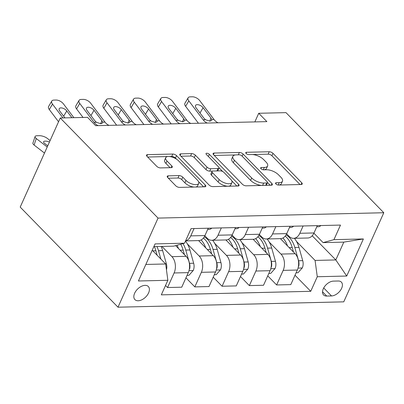 <?xml version="1.0" encoding="UTF-8"?>
<svg xmlns="http://www.w3.org/2000/svg" width="404" height="404" viewBox="0 0 404 404"><rect width="100%" height="100%" fill="white"/><g stroke="black" fill="none" stroke-linecap="round" stroke-linejoin="round"><path stroke-width="0.61" d="M275.876 183.936A2.015 0.874 24.2 0 0 278.492 185.047L301.243 184.507A2.879 1.247 24.2 0 0 302.268 184.047A2.879 1.247 24.2 0 0 301.783 182.82L272.983 153.343A2.879 1.247 24.2 0 0 269.241 151.758L246.496 152.293A2.015 0.874 24.2 0 0 245.778 152.616A2.015 0.874 24.2 0 0 246.117 153.48A2.015 0.874 24.2 0 0 248.733 154.586L251.677 154.52A9.206 3.99 24.2 0 1 263.65 159.595L266.049 162.054A9.206 3.99 24.2 0 1 267.594 165.988A9.206 3.99 24.2 0 1 264.317 167.453L261.373 167.524A2.015 0.874 24.2 0 0 260.656 167.847A2.015 0.874 24.2 0 0 260.994 168.705A2.015 0.874 24.2 0 0 263.615 169.816L266.559 169.746A9.206 3.99 24.2 0 1 278.528 174.826L280.931 177.28A9.206 3.99 24.2 0 1 282.472 181.219A9.206 3.99 24.2 0 1 279.199 182.684L276.255 182.754A2.015 0.874 24.2 0 0 275.538 183.078A2.015 0.874 24.2 0 0 275.876 183.936M138.158 300.768A9.378 5.676 135.7 0 0 147.329 295.092A9.378 5.676 135.7 0 0 148.329 286.507A9.378 5.676 135.7 0 0 145.087 285.355A9.378 5.676 135.7 0 0 135.911 291.031A9.378 5.676 135.7 0 0 134.916 299.611A9.378 5.676 135.7 0 0 138.158 300.768M168.251 175.851A2.879 1.247 24.2 0 0 167.226 176.311A2.879 1.247 24.2 0 0 167.705 177.538L175.785 185.81A2.879 1.247 24.2 0 0 179.528 187.395L204.793 186.799A2.879 1.247 24.2 0 0 205.813 186.34A2.879 1.247 24.2 0 0 205.333 185.108L176.533 155.631A2.879 1.247 24.2 0 0 172.791 154.045L147.531 154.646A2.879 1.247 24.2 0 0 146.506 155.106A2.879 1.247 24.2 0 0 146.985 156.333L156.747 166.322A2.879 1.247 24.2 0 0 160.489 167.907L171.301 167.655A2.879 1.247 24.2 0 0 172.326 167.195A2.879 1.247 24.2 0 0 171.841 165.963L167.004 161.009A7.696 3.338 24.2 0 1 165.711 157.722A7.696 3.338 24.2 0 1 171.134 156.813A7.696 3.338 24.2 0 1 178.457 160.736L197.415 180.144A7.696 3.338 24.2 0 1 198.707 183.436A7.696 3.338 24.2 0 1 193.279 184.34A7.696 3.338 24.2 0 1 185.961 180.416L182.8 177.179A2.879 1.247 24.2 0 0 179.058 175.594L168.251 175.851L167.564 177.381M383.8 212.736L285.997 112.635L258.732 113.282L266.882 121.624L95.662 125.689L87.511 117.347L60.246 117.993L158.05 218.094L383.8 212.736L343.754 301.844L118.003 307.202L158.05 218.094M242.37 184.229A2.879 1.247 24.2 0 0 246.112 185.815L271.377 185.219A2.879 1.247 24.2 0 0 272.397 184.759A2.879 1.247 24.2 0 0 271.917 183.527L243.117 154.05A2.879 1.247 24.2 0 0 239.375 152.465L214.115 153.066A2.879 1.247 24.2 0 0 213.09 153.525A2.879 1.247 24.2 0 0 213.57 154.752L242.37 184.229M238.082 186.007L212.822 186.608A2.879 1.247 24.2 0 1 209.08 185.022L180.28 155.545A2.879 1.247 24.2 0 1 179.795 154.313A2.879 1.247 24.2 0 1 180.82 153.853L191.632 153.596A2.879 1.247 24.2 0 1 195.374 155.186L207.055 167.14A2.879 1.247 24.2 0 0 210.792 168.726L217.968 168.554A2.879 1.247 24.2 0 0 218.988 168.099A2.879 1.247 24.2 0 0 218.508 166.867L206.348 154.419A2.015 0.874 24.2 0 1 206.01 153.56A2.015 0.874 24.2 0 1 207.429 153.323A2.015 0.874 24.2 0 1 209.343 154.348L238.623 184.32A2.879 1.247 24.2 0 1 239.107 185.547A2.879 1.247 24.2 0 1 238.082 186.007M338.229 281.007L333.431 281.118A9.085 5.499 135.7 0 0 324.543 286.618A9.085 5.499 135.7 0 0 323.579 294.935A9.085 5.499 135.7 0 0 326.72 296.051L331.517 295.94A9.085 5.499 135.7 0 0 340.4 290.441A9.085 5.499 135.7 0 0 341.37 282.123A9.085 5.499 135.7 0 0 338.229 281.007M312.196 235.779L335.805 259.939L343.814 242.117L323.089 242.612L333.941 239.653L340.486 225.084L191.077 228.629L184.532 243.198L173.68 246.157L153.858 246.627M333.941 239.653L363.388 238.951L346.718 276.038L317.271 276.74L315.08 260.434L296.501 241.415M295.011 275.225L310.726 291.309L317.271 276.74M310.726 291.309L161.312 294.854L167.862 280.285L138.415 280.987L155.086 243.9L184.532 243.198M60.246 117.993L20.2 207.101L118.003 307.202M258.732 113.282L254.853 121.907M315.08 260.434L335.805 259.939L346.718 276.038M145.849 264.448L165.67 263.979L152.237 250.233M165.534 285.466L167.554 287.537L174.104 272.968A11.721 7.822 -91.4 0 0 171.912 256.661L161.923 246.435M167.554 287.537L181.734 287.204L188.279 272.629A11.721 7.822 -91.4 0 0 186.087 256.323L175.634 245.627M185.951 277.816L194.819 286.891L201.369 272.321A11.721 7.822 -91.4 0 0 199.177 256.015L187.441 244.006M194.819 286.891L208.999 286.552L215.544 271.983A11.721 7.822 -91.4 0 0 213.352 255.676L198.611 240.592M213.216 277.169L222.084 286.244L228.634 271.675A11.721 7.822 -91.4 0 0 226.442 255.368L214.706 243.359M222.084 286.244L236.264 285.906L242.809 271.337A11.721 7.822 -91.4 0 0 240.617 255.03L225.876 239.941M240.481 276.518L249.349 285.598L255.899 271.028A11.721 7.822 -91.4 0 0 253.707 254.722L241.971 242.708M249.349 285.598L263.524 285.259L270.074 270.69A11.721 7.822 -91.4 0 0 267.882 254.384L253.141 239.294M267.746 275.871L276.614 284.951L283.164 270.377A11.721 7.822 -91.4 0 0 280.972 254.071L269.236 242.062M276.614 284.951L290.789 284.613L297.339 270.044A11.721 7.822 -91.4 0 0 295.147 253.737L280.406 238.648M313.893 233.199L323.089 242.612M286.628 233.845L288.981 236.249A11.721 7.822 -91.4 0 0 293.587 238.335A11.721 7.822 -91.4 0 0 299.829 233.29L303.121 225.967M259.363 234.492L261.716 236.901A11.721 7.822 -91.4 0 0 266.322 238.981A11.721 7.822 -91.4 0 0 272.564 233.941L275.856 226.614M232.103 235.138L234.451 237.547A11.721 7.822 -91.4 0 0 239.057 239.628A11.721 7.822 -91.4 0 0 245.299 234.588L248.591 227.265M204.838 235.79L207.186 238.193A11.721 7.822 -91.4 0 0 211.792 240.279A11.721 7.822 -91.4 0 0 218.034 235.234L221.326 227.912M293.587 238.335L307.767 238.001A11.721 7.822 -91.4 0 0 314.009 232.957L317.297 225.634M266.322 238.981L280.502 238.648A11.721 7.822 -91.4 0 0 286.744 233.603L290.032 226.28M239.057 239.628L253.237 239.294A11.721 7.822 -91.4 0 0 259.479 234.249L262.767 226.927M211.792 240.279L225.972 239.941A11.721 7.822 -91.4 0 0 232.214 234.896L235.507 227.573M185.562 240.9L198.707 240.587A11.721 7.822 -91.4 0 0 204.949 235.542L208.242 228.22M185.613 240.784A11.721 7.822 -91.4 0 0 190.769 235.88L194.061 228.558M165.67 263.979L167.862 280.285M343.814 242.117L363.388 238.951M278.881 185.037A9.206 3.99 24.2 0 0 281.391 183.628L282.472 181.219M264.004 169.806A9.206 3.99 24.2 0 0 266.509 168.397L267.594 165.988M300.026 184.537L271.902 155.752A2.879 1.247 24.2 0 0 268.16 154.161L252.515 154.535M235.391 154.939L214.246 155.444M270.16 185.244L267.529 182.552M266.781 182.982A2.015 0.874 24.2 0 0 267.499 182.659A2.015 0.874 24.2 0 0 267.16 181.8L241.88 155.924A2.015 0.874 24.2 0 0 239.259 154.813L236.158 154.889A9.206 3.99 24.2 0 0 232.881 156.353A9.206 3.99 24.2 0 0 234.426 160.287L251.707 177.977A9.206 3.99 24.2 0 0 263.676 183.052L266.781 182.982L265.716 185.35M266.034 185.345A2.015 0.874 24.2 0 0 266.413 185.067L267.499 182.659M232.881 156.353L231.8 158.762A9.206 3.99 24.2 0 0 233.345 162.696L234.426 160.287M261.757 185.446A9.206 3.99 24.2 0 1 250.621 180.386L233.345 162.696M180.957 156.232L190.552 156.005L191.632 153.596M212.625 171.064L209.711 171.134A2.879 1.247 24.2 0 1 205.969 169.549L194.289 157.59A2.879 1.247 24.2 0 0 190.552 156.005M217.296 170.917A2.879 1.247 24.2 0 0 217.907 170.503L218.988 168.099M219.034 167.786L222.7 171.533M231.76 180.81L236.865 186.037M219.175 179.543A7.696 3.338 24.2 0 0 226.493 183.466A7.696 3.338 24.2 0 0 231.916 182.563A7.696 3.338 24.2 0 0 230.628 179.27L223.947 172.437A2.879 1.247 24.2 0 0 220.205 170.847L213.034 171.018A2.879 1.247 24.2 0 0 212.009 171.478A2.879 1.247 24.2 0 0 212.494 172.705L219.175 179.543L218.089 181.952A7.696 3.338 24.2 0 0 225.412 185.875A7.696 3.338 24.2 0 0 230.836 184.971L231.916 182.563M212.009 171.478L210.928 173.887A2.879 1.247 24.2 0 0 211.413 175.114L212.494 172.705M218.089 181.952L211.413 175.114M194.117 187.052A7.696 3.338 24.2 0 1 184.881 182.825L181.719 179.588A2.879 1.247 24.2 0 0 177.977 178.002L168.382 178.23M195.581 187.017A7.696 3.338 24.2 0 0 197.622 185.84L198.707 183.436M165.711 157.722L164.63 160.13A7.696 3.338 24.2 0 0 165.918 163.418L167.004 161.009M170.084 167.68L165.918 163.418M176.604 159.216L175.452 158.04A2.879 1.247 24.2 0 0 171.71 156.454L169.215 156.515M167.751 156.545L147.662 157.025M203.576 186.825L198.551 181.684M296.112 272.776L297.985 272.735L302.333 267.862A7.767 5.181 -91.4 0 0 302.727 260.651L298.97 247.379A22.417 14.963 -91.4 0 0 294.354 238.32M287.522 245.93A22.417 14.963 -91.4 0 0 282.936 237.996M298.319 266.933L298.798 265.948A7.767 5.181 -91.4 0 0 298.581 260.752L294.824 247.48A22.417 14.963 -91.4 0 0 286.057 234.906M285.184 236.138A22.417 14.963 88.6 0 1 292.208 247.541L293.476 252.025M207.242 123.038A14.65 9.782 88.6 0 1 203.116 119.756L188.814 100.869L185.623 106.318A5.858 2.964 -149.6 0 1 184.926 103.252L188.123 97.798A5.858 2.964 30.4 0 0 188.814 100.869M198.435 123.25L185.623 106.318M320.867 225.548A7.767 5.181 88.6 0 1 318.165 226.775L316.771 226.806M218.15 122.781A14.65 9.782 88.6 0 1 214.019 119.498L199.722 100.611A5.858 2.964 30.4 0 0 192.395 96.798L190.213 96.849A5.858 2.964 30.4 0 0 188.123 97.798M209.721 121.16L210.959 118.089L211.671 119.554L211.63 120.387L209.949 121.16L205.464 119.7L203.98 118.256L196.112 107.868A4.686 2.373 -149.6 0 1 195.556 105.414A4.686 2.373 -149.6 0 1 197.233 104.651A4.686 2.373 -149.6 0 1 203.091 107.701L199.99 112.989M210.959 118.089L203.091 107.701M268.847 273.427L270.72 273.382L275.068 268.514A7.767 5.181 -91.4 0 0 275.462 261.302L271.705 248.026A22.417 14.963 -91.4 0 0 267.089 238.966M260.257 246.576A22.417 14.963 -91.4 0 0 255.671 238.643M271.054 267.579L271.533 266.6A7.767 5.181 -91.4 0 0 271.316 261.398L267.559 248.127A22.417 14.963 -91.4 0 0 258.792 235.557M257.919 236.784A22.417 14.963 88.6 0 1 264.943 248.187L266.211 252.672M241.582 274.074L243.455 274.028L247.803 269.16A7.767 5.181 -91.4 0 0 248.197 261.949L244.44 248.677A22.417 14.963 -91.4 0 0 239.825 239.612M232.992 247.223A22.417 14.963 -91.4 0 0 228.406 239.294M243.789 268.226L244.268 267.246A7.767 5.181 -91.4 0 0 244.051 262.044L240.294 248.773A22.417 14.963 -91.4 0 0 231.527 236.204M230.654 237.431A22.417 14.963 88.6 0 1 237.678 248.834L238.946 253.318M214.317 274.72L216.196 274.675L220.539 269.806A7.767 5.181 -91.4 0 0 220.932 262.595L217.175 249.324A22.417 14.963 -91.4 0 0 212.56 240.259M205.727 247.869A22.417 14.963 -91.4 0 0 201.142 239.941M216.529 268.872L217.004 267.892A7.767 5.181 -91.4 0 0 216.786 262.691L213.029 249.419A22.417 14.963 -91.4 0 0 204.262 236.85M203.389 238.077A22.417 14.963 88.6 0 1 210.413 249.485L211.681 253.964M179.977 123.685A14.65 9.782 88.6 0 1 175.851 120.402L161.549 101.515L158.358 106.964A5.858 2.964 -149.6 0 1 157.661 103.899L160.858 98.45A5.858 2.964 30.4 0 0 161.549 101.515M171.17 123.897L158.358 106.964M293.602 226.195A7.767 5.181 88.6 0 1 290.9 227.422L289.506 227.452M190.885 123.427A14.65 9.782 88.6 0 1 186.754 120.145L172.458 101.258A5.858 2.964 30.4 0 0 165.13 97.445L162.948 97.495A5.858 2.964 30.4 0 0 160.858 98.45M182.457 121.811L183.694 118.736L184.406 120.2L184.365 121.033L182.689 121.811L178.199 120.347L176.715 118.902L168.847 108.514A4.686 2.373 -149.6 0 1 168.291 106.06A4.686 2.373 -149.6 0 1 169.968 105.298A4.686 2.373 -149.6 0 1 175.826 108.348L172.725 113.64M183.694 118.736L175.826 108.348M152.717 124.331A14.65 9.782 88.6 0 1 148.586 121.054L134.285 102.162L131.093 107.61A5.858 2.964 -149.6 0 1 130.396 104.545L133.593 99.096A5.858 2.964 30.4 0 0 134.285 102.162M143.905 124.543L131.093 107.61M266.337 226.841A7.767 5.181 88.6 0 1 263.635 228.068L262.241 228.103M163.62 124.073A14.65 9.782 88.6 0 1 159.489 120.791L145.193 101.904A5.858 2.964 30.4 0 0 137.865 98.091L135.683 98.147A5.858 2.964 30.4 0 0 133.593 99.096M155.192 122.457L156.429 119.387L157.141 120.847L157.1 121.68L155.424 122.457L150.934 120.998L149.45 119.549L141.582 109.161A4.686 2.373 -149.6 0 1 141.026 106.707A4.686 2.373 -149.6 0 1 142.703 105.949A4.686 2.373 -149.6 0 1 148.561 108.994L145.46 114.287M156.429 119.387L148.561 108.994M125.452 124.982A14.65 9.782 88.6 0 1 121.321 121.7L107.02 102.808L103.828 108.262A5.858 2.964 -149.6 0 1 103.131 105.192L106.328 99.743A5.858 2.964 30.4 0 0 107.02 102.808M116.64 125.19L103.828 108.262M239.072 227.487A7.767 5.181 88.6 0 1 236.37 228.714L234.977 228.75M136.355 124.72A14.65 9.782 88.6 0 1 132.229 121.442L117.928 102.55A5.858 2.964 30.4 0 0 110.6 98.738L108.423 98.793A5.858 2.964 30.4 0 0 106.328 99.743M127.927 123.104L129.164 120.033L129.876 121.498L129.836 122.331L128.159 123.104L123.669 121.644L122.185 120.2L114.317 109.807A4.686 2.373 -149.6 0 1 113.761 107.353A4.686 2.373 -149.6 0 1 115.438 106.595A4.686 2.373 -149.6 0 1 121.296 109.641L118.195 114.933M129.164 120.033L121.296 109.641M187.052 275.366L188.931 275.321L193.274 270.453A7.767 5.181 -91.4 0 0 193.667 263.241L189.91 249.97A22.417 14.963 -91.4 0 0 185.466 241.112M178.462 248.521A22.417 14.963 -91.4 0 0 177.063 245.233M189.264 269.524L189.739 268.539A7.767 5.181 -91.4 0 0 189.526 263.342L185.764 250.066A22.417 14.963 -91.4 0 0 183.012 243.612M180.724 244.238A22.417 14.963 88.6 0 1 183.148 250.132L184.416 254.616M98.187 125.629A14.65 9.782 88.6 0 1 94.056 122.346L79.755 103.454L76.563 108.908A5.858 2.964 -149.6 0 1 75.866 105.838L79.063 100.389A5.858 2.964 30.4 0 0 79.755 103.454M83.032 117.453L76.563 108.908M211.807 228.134A7.767 5.181 88.6 0 1 209.11 229.361L207.712 229.396M109.09 125.371A14.65 9.782 88.6 0 1 104.964 122.089L90.663 103.197A5.858 2.964 30.4 0 0 83.335 99.389L81.159 99.44A5.858 2.964 30.4 0 0 79.063 100.389M100.662 123.75L101.899 120.68L102.611 122.144L102.571 122.978L100.894 123.75L96.404 122.291L94.92 120.847L87.052 110.454A4.686 2.373 -149.6 0 1 86.496 107.999A4.686 2.373 -149.6 0 1 88.173 107.242A4.686 2.373 -149.6 0 1 94.031 110.292L90.93 115.579M101.899 120.68L94.031 110.292M166.453 269.811A7.767 5.181 -91.4 0 0 166.403 263.888L162.645 250.616A22.417 14.963 -91.4 0 0 161.11 246.455M50.106 140.552L47.172 138.284A5.858 2.076 18.5 0 0 39.304 135.683L37.123 135.734A5.858 2.076 18.5 0 0 35.072 136.582A5.858 2.076 18.5 0 0 36.269 138.547L34.093 145.041A5.858 2.076 -161.5 0 1 32.901 143.077L35.072 136.582M47.212 146.995L36.269 138.547M44.485 153.066L34.093 145.041M160.863 259.06L158.499 250.717A22.417 14.963 -91.4 0 0 156.964 246.556M154.348 246.617A22.417 14.963 88.6 0 1 155.883 250.778L157.151 255.262M49.44 142.041A4.686 1.661 -161.5 0 0 45.228 141.122A4.686 1.661 -161.5 0 0 43.587 141.799A4.686 1.661 -161.5 0 0 44.541 143.369L47.733 145.834M62.958 117.928L52.495 104.106L49.298 109.555A5.858 2.964 -149.6 0 1 48.606 106.489L51.798 101.035A5.858 2.964 30.4 0 0 52.495 104.106M58.545 121.776L49.298 109.555M73.861 117.67L63.398 103.843A5.858 2.964 30.4 0 0 56.075 100.035L53.894 100.086A5.858 2.964 30.4 0 0 51.798 101.035M64.923 117.882L59.787 111.105A4.686 2.373 -149.6 0 1 59.236 108.651A4.686 2.373 -149.6 0 1 60.908 107.888A4.686 2.373 -149.6 0 1 66.771 110.938L63.665 116.226M71.902 117.715L66.771 110.938M171.912 256.661L186.087 256.323M199.177 256.015L213.352 255.676M226.442 255.368L240.617 255.03M253.707 254.722L267.882 254.384M280.972 254.071L295.147 253.737M299.829 233.29L314.009 232.957M283.164 270.377L297.339 270.044M255.899 271.028L270.074 270.69M272.564 233.941L286.744 233.603M228.634 271.675L242.809 271.337M245.299 234.588L259.479 234.249M201.369 272.321L215.544 271.983M218.034 235.234L232.214 234.896M174.104 272.968L188.279 272.629M190.769 235.88L204.949 235.542M323.71 287.946L331.517 295.94M322.533 291.769L326.72 296.051M278.144 185.027L279.199 182.684M260.893 168.594L261.373 167.524M263.267 169.796L264.317 167.453M246.016 153.363L246.496 152.293M268.16 154.161L269.241 151.758M271.902 155.752L272.983 153.343M301.02 184.512L301.783 182.82M275.775 183.825L276.255 182.754M213.428 154.591L214.115 153.066M238.309 154.833L239.375 152.465M242.153 156.202L243.117 154.05M271.155 185.224L271.917 183.527M250.621 180.386L251.707 177.977M262.61 185.426L263.676 183.052M180.133 155.383L180.82 153.853M194.289 157.59L195.374 155.186M205.969 169.549L207.055 167.14M209.711 171.134L210.792 168.726M216.903 170.927L217.968 168.554M208.378 156.499L209.343 154.348M237.865 186.012L238.623 184.32M177.977 178.002L179.058 175.594M181.719 179.588L182.8 177.179M184.881 182.825L185.961 180.416M171.079 167.66L171.841 165.963M146.844 156.171L147.531 154.646M171.71 156.454L172.791 154.045M175.452 158.04L176.533 155.631M204.57 186.805L205.333 185.108M298.046 268.084L302.222 267.988M294.824 247.48L298.97 247.379M289.168 247.612L292.208 247.541M298.581 260.752L302.727 260.651M298.521 265.665L298.798 265.948M205.464 119.7L203.116 119.756M214.019 119.498L211.671 119.554M270.781 268.731L274.957 268.635M267.559 248.127L271.705 248.026M261.903 248.258L264.943 248.187M271.316 261.398L275.462 261.302M271.256 266.317L271.533 266.6M243.516 269.382L247.697 269.281M240.294 248.773L244.44 248.677M234.638 248.909L237.678 248.834M244.051 262.044L248.197 261.949M243.991 266.963L244.268 267.246M216.251 270.029L220.433 269.928M213.029 249.419L217.175 249.324M207.373 249.556L210.413 249.485M216.786 262.691L220.932 262.595M216.731 267.61L217.004 267.892M178.199 120.347L175.851 120.402M186.754 120.145L184.406 120.2M150.934 120.998L148.586 121.054M159.489 120.791L157.141 120.847M123.669 121.644L121.321 121.7M132.229 121.442L129.876 121.498M188.986 270.675L193.168 270.574M185.764 250.066L189.91 249.97M180.108 250.202L183.148 250.132M189.526 263.342L193.667 263.241M189.466 268.256L189.739 268.539M96.404 122.291L94.056 122.346M104.964 122.089L102.611 122.144M158.499 250.717L162.645 250.616M152.843 250.849L155.883 250.778M165.6 263.908L166.403 263.888"/></g></svg>
